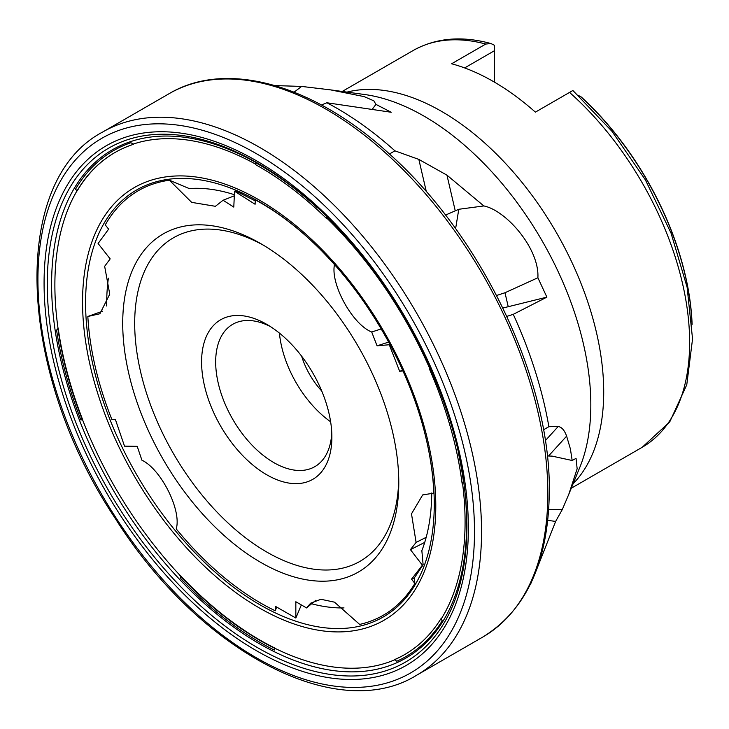 <?xml version="1.0" encoding="UTF-8"?>
<svg xmlns="http://www.w3.org/2000/svg" width="729" height="729" viewBox="0 0 729 729"><rect width="100%" height="100%" fill="white"/><g stroke="black" fill="none" stroke-linecap="round" stroke-linejoin="round"><path stroke-width="1.09" d="M506.846 316.377L513.262 314.336L546.887 297.14L508.241 306.709A99.6 10.744 -13.1 0 0 502.864 307.975M543.488 429.8L548.882 426.693A306.754 177.101 -120 0 0 513.262 314.336M398.781 482.698A195.208 112.703 -120 0 0 260.745 243.623A195.208 112.703 -120 0 0 122.718 323.312A195.208 112.703 -120 0 0 260.745 562.396A195.208 112.703 -120 0 0 398.781 482.698M301.341 604.924L295.837 618.037L275.243 606.246L275.243 610.774A245.072 141.499 60 0 1 176.227 528.908C181.813 510.537 161.218 469.303 141.909 460.19L137.207 446.339L124.522 446.157L115.419 419.576L111.892 419.521A245.072 141.499 60 0 1 87.835 316.477L99.919 313.752L109.742 294.161L104.657 266.313L110.179 258.886L98.087 243.513L108.621 229.152L105.258 224.887A245.072 141.499 60 0 1 169.401 180.218L189.248 188.574A229.845 132.705 -120 0 1 234.373 194.707M295.837 618.037L295.837 601.744L306.563 607.94L310.618 603.202L320.942 599.284L334.493 602.163L359.67 624.416A245.072 141.499 60 0 0 414.874 583.464L414.373 577.833L411.548 579.145L414.874 583.464M411.548 579.145L422.392 565.175L410.427 549.639L416.104 542.412L411.493 513.836L422.674 494.927L433.837 493.123A245.072 141.499 60 0 0 424.415 431.75M402.663 370.314L399.656 371.271L402.964 370.97M399.656 371.271L389.277 344.735L377.057 345.828L371.699 332.005C352.563 324.533 330.237 284.037 334.502 264.518M255.259 200.867L235.467 190.852L234.528 191.244L255.104 204.266L255.305 199.855A245.072 141.499 60 0 1 317.689 246.894M234.528 191.244L233.79 207.091L223.083 200.256L215.401 206.307L191.691 202.37L169.401 180.218M548.882 426.693L558.177 426.538C561.658 426.994 564.474 430.192 566.624 436.142L548.527 456.008L552.063 456.108L572.174 460.491L576.056 458.359L577.149 468.783L568.775 494.353L562.296 509.535L555.644 521.417L547.789 520.369M426.192 537.319L416.104 542.412M531.35 582.216L533.519 577.368M530.329 584.348A306.754 177.101 -120 0 0 531.651 582.07M321.453 104.994L326.865 102.762L391.209 112.257L375.927 104.384L373.868 100.857L364.154 96.62L330.565 89.877L301.596 86.423L294.097 92.164M389.45 153.992L394.927 150.83A306.754 177.101 -120 0 0 326.865 102.762M445.483 215.091L458.787 209.278L455.607 228.678M381.231 328.934L371.699 332.005M234.319 195.809L223.083 200.256M87.835 316.477L102.625 311.174M315.876 600.259L306.563 607.94M275.243 610.774L276.674 607.066M389.979 344.516L389.277 344.735M388.675 342.092L377.057 345.828M394.927 150.83L418.838 159.405L446.95 175.151L483.846 205.942C505.981 210.353 539.524 248.389 537.893 277.758L546.887 297.14M431.723 492.986A229.845 132.705 -120 0 1 421.854 550.659L423.13 564.838L414.373 577.833M423.13 564.838L422.392 565.175M536.699 569.376L555.644 521.417M424.725 542.403L410.427 549.639M566.624 436.142L570.397 448.927L572.174 460.491M274.997 85.585L301.596 86.423M548.718 509.598L562.296 509.535M496.604 295.482L504.987 292.739L537.893 277.758M483.846 205.942L458.787 209.278M504.987 292.739L508.241 306.709M372.164 109.414L375.927 104.384M494.344 82.076L494.344 45.216L490.927 43.54L485.769 44.05L451.615 63.769A229.07 132.259 60 0 1 535.387 112.138L572.821 90.524M691.867 320.787A218.746 126.29 -120 0 0 580.685 96.629L581.387 97.094A218.335 126.053 60 0 1 690.636 305.478A218.335 126.053 60 0 1 692.113 324.287M580.685 96.629L578.452 95.49M301.624 356.171A54.775 31.629 -120 0 0 321.744 391.026M279.426 333.098A82.167 47.44 -120 0 0 330.629 421.781M270.359 326.537A82.167 47.44 -120 0 0 232.697 324.323A82.167 47.44 -120 0 0 232.688 419.202A82.167 47.44 -120 0 0 314.855 466.642A82.167 47.44 -120 0 0 331.777 432.917M331.877 437.163A92.127 53.19 -120 0 0 266.732 324.332A92.127 53.19 -120 0 0 201.587 361.939A92.127 53.19 -120 0 0 266.732 474.77A92.127 53.19 -120 0 0 331.877 437.163M263.77 245.409A186.742 107.819 -120 0 0 134.692 324.451A186.742 107.819 -120 0 0 265.748 551.452A186.742 107.819 -120 0 0 398.745 479.181M494.344 50.775L464.637 67.925M108.384 278.123A229.845 132.705 -120 0 0 106.68 306.007M311.611 603.776A229.845 132.705 -120 0 0 344.015 607.922M404.741 654.524A289.823 167.333 -120 0 1 394.544 659.617L396.795 661.249A292.192 168.7 -120 0 0 442.248 620.744L440.817 618.894L442.248 620.744M463.425 481.568L462.077 483.272L463.425 481.568A292.192 168.7 -120 0 0 458.213 452.126M316.942 207.437A292.192 168.7 -120 0 0 255.815 162.84L255.724 164.727A289.823 167.333 -120 0 1 326.273 218.244M130.865 142.72L133.689 144.169L130.865 142.72A292.192 168.7 -120 0 0 75.479 189.23L77.228 190.852A289.823 167.333 -120 0 1 114.927 152.534M56.589 330.128A292.192 168.7 -120 0 0 80.892 419.95L82.669 419.74A289.823 167.333 -120 0 1 58.183 328.205L56.589 330.128M274.605 647.935A289.823 167.333 -120 0 1 180.045 575.199L180.865 578.635A292.192 168.7 -120 0 0 274.377 650.068L274.605 647.935L274.377 650.068M394.252 659.791A289.823 167.333 -120 0 0 404.604 654.615A289.823 167.333 -120 0 0 440.817 618.894M133.398 144.333A289.823 167.333 -120 0 0 114.781 152.616A289.823 167.333 -120 0 0 76.919 191.062M57.892 328.369A289.823 167.333 -120 0 0 82.404 419.968M179.753 575.363A289.823 167.333 -120 0 0 274.377 648.127M462.077 483.272A289.823 167.333 -120 0 0 429.372 368.883M418.838 159.405L426.365 191.773M558.177 426.538L545.301 440.662M568.775 494.353L579.856 467.262A235.74 136.104 -120 0 0 590.827 404.914A235.74 136.104 -120 0 0 364.655 94.524L330.565 89.877M485.769 44.05A229.07 132.259 -120 0 0 413.124 50.529C435.76 37.899 461.694 35.575 490.927 43.54M572.876 90.487L611.913 131.247L645.365 179.863L671.017 233.052L687.119 287.262L692.55 338.93L686.773 384.775L669.76 421.863L642.194 447.287A229.07 132.259 -120 0 0 689.634 342.42A229.07 132.259 -120 0 0 569.54 92.419M573.103 483.783A229.07 132.259 -120 0 0 603.712 392.029A229.07 132.259 -120 0 0 515.521 174.605A229.07 132.259 -120 0 0 346.977 92.118M446.95 175.151L455.242 210.781M434.265 504.14A246.557 142.346 -120 0 0 424.506 432.069A246.557 142.346 -120 0 0 317.452 246.657A246.557 142.346 -120 0 0 89.949 260.59A246.557 142.346 -120 0 0 240.424 592.267A246.557 142.346 -120 0 0 434.265 504.14M547.834 493.387A313.707 181.12 -120 0 0 410.901 177.694A313.707 181.12 -120 0 0 169.164 93.649C226.427 59.559 313.898 84.464 389.559 154.083C482.197 236.497 550.76 381.039 549.301 491.355C548.572 561.521 526.429 610.064 482.871 637A313.707 181.12 -120 0 0 547.834 493.387M481.55 531.66A313.707 181.12 -120 0 0 344.617 215.957A313.707 181.12 -120 0 0 102.88 131.913C9.322 180.792 17.241 371.617 114.918 517.9C198.397 650.824 336.78 724.845 416.578 675.273A313.707 181.12 -120 0 0 481.55 531.66M474.497 531.651A308.713 178.231 -120 0 0 147.067 124.322A308.713 178.231 -120 0 0 147.067 560.902A308.713 178.231 -120 0 0 474.497 531.651M468.364 528.097A300.011 173.21 -120 0 0 150.156 132.231A300.011 173.21 -120 0 0 150.156 556.519A300.011 173.21 -120 0 0 468.364 528.097M466.934 526.265A296.758 171.333 -120 0 0 464.264 486.179C451.588 378.187 377.668 250.147 290.479 185.175A296.758 171.333 -120 0 0 48.451 258.895A296.758 171.333 -120 0 0 245.928 640.618A296.758 171.333 -120 0 0 466.934 526.265M291.299 185.804A293.477 169.438 -120 0 0 52.716 259.943A293.477 169.438 -120 0 0 248.343 637.037A293.477 169.438 -120 0 0 466.633 523.759A293.477 169.438 -120 0 0 464.127 485.14M274.614 648.127A290.06 167.47 -120 0 0 394.471 659.909M441.227 618.948A290.06 167.47 -120 0 0 465.084 521.864A290.06 167.47 -120 0 0 462.505 482.935M429.837 368.765A290.06 167.47 -120 0 0 326.428 217.743M255.751 164.216A290.06 167.47 -120 0 0 133.434 144.005M76.882 191.016A290.06 167.47 -120 0 0 58.038 328.287M82.559 419.831A290.06 167.47 -120 0 0 179.917 575.272M435.787 505.88A249.774 144.205 -120 0 0 170.868 176.309A249.774 144.205 -120 0 0 170.868 529.546A249.774 144.205 -120 0 0 435.787 505.88M690.636 305.478L692.113 324.35M413.124 50.529L342.211 91.462M642.194 447.287L571.281 488.23M169.164 93.649L102.88 131.913M482.871 637L416.578 675.273M424.506 432.069C407.566 365.202 366.897 294.762 317.452 246.657"/></g></svg>
